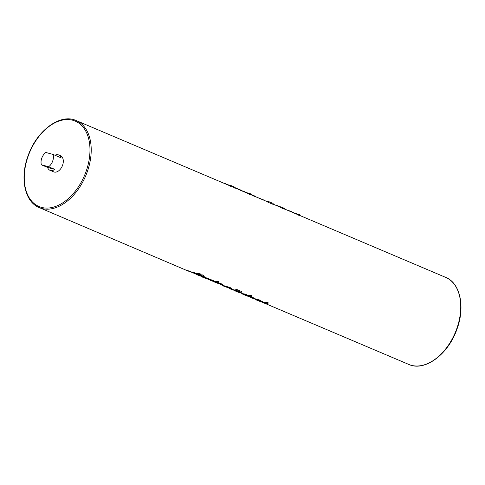 <?xml version="1.0" encoding="UTF-8"?>
<svg xmlns="http://www.w3.org/2000/svg" width="485" height="485" viewBox="0 0 485 485"><rect width="100%" height="100%" fill="white"/><g stroke="black" fill="none" stroke-linecap="round" stroke-linejoin="round"><path stroke-width="0.73" d="M54.811 169.374L47.591 167.44A8.754 5.62 -67 0 0 49.985 170.302A8.754 5.62 -67 0 0 54.811 169.374L48.627 166.755A8.754 5.62 -67 0 0 52.683 161.081A8.754 5.62 -67 0 0 53.047 154.418L61.08 157.831A8.754 5.62 -67 0 0 58.679 154.97A8.754 5.62 -67 0 0 54.957 155.23M49.985 170.302L53.696 171.872A8.754 5.62 -67 0 0 62.571 165.282A8.754 5.62 -67 0 0 60.534 155.758L58.679 154.97M53.047 154.418L45.826 152.484A8.754 5.62 -67 0 0 41.771 158.152A8.754 5.62 -67 0 0 41.413 164.815L47.591 167.44M298.639 215.213L299.469 215.564L299.76 214.758L298.924 214.406L298.639 215.213A47.269 30.337 113 0 0 296.026 213.867L293.637 212.866A47.269 30.337 113 0 0 293.055 212.606L292.588 212.406M291.158 211.818L292.685 212.242L291.279 211.484L291.158 211.818L285.01 209.193M281.949 208.168L282.779 208.52L283.094 207.653L282.258 207.301L281.949 208.168A47.269 30.337 113 0 0 279.154 206.701L277.953 206.198M284.004 208.877C285.671 209.29 285.507 209.065 283.525 208.192L283.404 208.526C285.423 209.314 285.616 209.441 283.986 208.92M277.123 205.852L277.953 206.204L278.063 205.895L277.232 205.543L277.123 205.852A47.269 30.337 113 0 0 276.535 205.591L272.922 204.058M267.975 202.203L272.849 204.27L273.14 203.458L268.266 201.39L267.429 201.166L267.217 201.754A47.269 30.337 113 0 1 267.975 202.203L268.266 201.39M254.777 196.358L263.264 199.959M250.424 194.515L252.988 195.613C255.177 196.467 255.425 196.631 253.74 196.092M249.508 194.4L250.339 194.752L250.648 193.885L249.817 193.527L249.508 194.4A47.269 30.337 113 0 0 246.707 192.933L246.18 192.709M244.816 192.145L246.289 192.557L244.931 191.817L244.816 192.145L239.451 189.865A47.269 30.337 113 0 0 238.869 189.605L238.402 189.405M236.971 188.817L238.499 189.241L237.092 188.483L236.971 188.817L234.922 187.931M233.315 187.356L234.655 188.004M232 186.701L232.558 186.937L232.115 186.392M231.084 186.579L231.921 186.931L232.23 186.064L231.4 185.713L231.084 186.579A47.269 30.337 113 0 0 228.289 185.118L224.597 183.56L224.707 183.245L225.901 183.754L225.792 184.07M193.279 272.843A47.269 30.337 113 0 1 191.623 272.255M193.642 272.837L187.034 270.309M224.597 183.548L76.206 120.565A47.269 30.337 113 0 1 87.203 171.993A47.269 30.337 113 0 1 39.267 207.592L187.737 270.879L193.933 273.079L192.012 272.691L199.577 274.589L186.543 270.369M200.408 274.946L200.717 274.073L199.887 273.722A47.269 30.337 113 0 1 194.74 273.231L194.188 272.321L192.994 271.812L192.885 272.127M199.959 274.825A47.269 30.337 113 0 1 194.2 273.352A47.269 30.337 113 0 1 194.115 273.316L194.291 273.388M200.845 275.504L194.03 273.546L200.845 275.504L200.305 274.916M203.348 275.444L203.276 275.11L201.802 274.789L201.893 275.104M205.67 277.723L203.936 277.359A47.269 30.337 113 0 1 201.93 276.632A47.269 30.337 113 0 1 201.839 276.595L202.015 276.668M206.658 278.141L196.643 274.656L204.676 277.232L205.397 277.784L202.591 277.177L208.568 278.784L206.658 278.141L205.385 277.038L199.717 275.431A47.269 30.337 113 0 1 196.819 274.462A47.269 30.337 113 0 1 196.728 274.425L196.904 274.498M208.568 278.784L208.683 278.475L207.847 278.117A47.269 30.337 113 0 1 206.725 277.984M213.515 281.051L211.781 280.688A47.269 30.337 113 0 1 209.769 279.96A47.269 30.337 113 0 1 209.684 279.924L209.859 279.997M218.826 282.761L204.488 277.984L212.521 280.56L213.236 281.112L210.429 280.506L218.826 282.761L219.135 281.894L218.305 281.542A47.269 30.337 113 0 1 214.515 281.3L213.224 280.366L207.562 278.76A47.269 30.337 113 0 1 204.658 277.79A47.269 30.337 113 0 1 204.573 277.753L204.749 277.826M221.402 283.834L216.831 282.331L220.608 283.992C222.257 284.707 222.439 284.907 221.16 284.592L213.327 281.579L221.93 284.931L223.167 284.95L221.402 283.834L221.281 284.168L216.777 282.47M221.972 284.665L213.406 281.464M229.32 288.035L222.209 285.222L223.791 286.198L230.278 288.472L231.503 288.666L229.963 287.847L223.245 285.507L229.308 288.078L222.342 285.235M231.557 288.502L230.084 287.52L223.245 285.507M235.904 290.175A47.269 30.337 113 0 1 230.448 288.739A47.269 30.337 113 0 1 230.357 288.702L230.539 288.775M241.312 292.34L241.603 291.534L236.728 289.466A47.269 30.337 113 0 1 235.813 289.46L235.601 290.048L237.62 290.903L230.278 288.933L241.312 292.34L235.601 290.048M239.826 291.843A47.269 30.337 113 0 1 237.286 291.376C235.231 290.745 235.207 290.818 237.207 291.606M246.241 294.777L237.844 292.043L236.916 291.479L241.015 292.558L237.268 291.418C235.195 290.842 235.146 290.988 237.116 291.849L246.241 294.777L246.35 294.462L245.519 294.11A47.269 30.337 113 0 1 242.652 293.631L236.941 291.412M242.124 293.692L245.537 295.426L252.182 297.76L253.382 297.778L251.818 296.747L251.703 297.075L247.696 295.571L251.266 296.535L251.582 295.662L250.751 295.31A47.269 30.337 113 0 1 242.215 293.728A47.269 30.337 113 0 1 242.124 293.692L242.3 293.771M259.863 300.724L258.123 300.361A47.269 30.337 113 0 1 256.116 299.633A47.269 30.337 113 0 1 256.025 299.597L256.207 299.669M262.761 301.785L250.836 297.657L258.863 300.233L259.584 300.785L256.777 300.179L262.761 301.785L262.039 301.118A47.269 30.337 113 0 1 260.912 300.979L259.572 300.039L253.904 298.433A47.269 30.337 113 0 1 251.006 297.463A47.269 30.337 113 0 1 250.921 297.426L251.097 297.499M267.932 303.64L258.917 301.088L267.932 303.64L268.223 302.828L267.393 302.476A47.269 30.337 113 0 1 259.087 300.894A47.269 30.337 113 0 1 259.002 300.858L259.178 300.93M48.627 166.755L41.413 164.815M267.393 302.476L267.102 303.283M298.924 214.406L294.486 213.212L293.752 212.551L293.637 212.866M259.918 300.797L259.608 300.712M262.039 301.118L261.924 301.434M259.572 300.039L259.457 300.367M291.279 211.484L286.435 209.793M293.752 212.551L292.679 212.266M250.751 295.31L250.436 296.177L242.039 293.922M252.182 297.76C253.843 298.172 253.685 297.942 251.703 297.075M251.266 296.535L250.436 296.177M245.853 295.08L250.957 296.875C252.485 297.541 252.612 297.717 251.339 297.402L246.241 295.608C244.683 294.928 244.555 294.753 245.853 295.08L244.949 294.928M252.218 297.541L246.241 295.608M246.295 295.456C244.719 294.819 244.579 294.68 245.865 295.038M252.17 297.475L251.351 297.36M283.525 208.192L282.979 207.968M282.258 207.301L277.972 206.149M237.286 291.376L237.268 291.418C235.195 290.842 235.146 290.988 237.116 291.849M245.519 294.11L245.41 294.419M277.232 205.543L274.995 204.943M267.326 201.451L265.847 201.057M236.728 289.466L236.444 290.272M230.084 287.52L229.963 287.847M230.375 288.223L225.41 286.241M230.423 288.078L229.975 288.181M263.319 199.796L257.826 197.656M257.887 197.498L256.104 196.922M261.791 198.971L261.67 199.299M253.752 196.049C255.48 196.473 255.262 196.219 253.103 195.285L250.515 194.261M253.103 195.285L252.988 195.613M221.93 284.931C223.658 285.356 223.439 285.101 221.281 284.168M221.178 284.549L222.015 284.731M213.57 281.124L213.267 281.045M218.305 281.542L217.995 282.409M213.224 280.366L213.109 280.694M244.931 191.817L240.293 190.181M249.817 193.527L246.283 192.581M205.731 277.796L205.422 277.717M207.847 278.117L207.738 278.432M205.385 277.038L205.264 277.365M237.092 188.483L235.007 187.677M233 187.01L232.576 186.889M240.281 190.217L240.396 189.902L239.56 189.55L239.451 189.865M239.56 189.55L238.487 189.265M203.088 276.165L201.542 275.51L203.088 276.165L203.276 275.11M201.802 274.789L201.693 275.668M234.91 187.283L234.455 188.028M234.776 187.125L233.364 186.628L233.109 187.349M199.887 273.722L199.577 274.589M194.188 272.321L194.079 272.637M226.489 184.355L225.901 183.754M231.4 185.713L226.75 184.464M456.731 328.836A47.269 30.337 -67 0 0 445.733 277.408C460.289 283.082 465.273 306.902 457.009 328.988C448.51 354.165 424.763 371.965 408.794 364.435A47.269 30.337 -67 0 0 456.731 328.836M86.039 171.581A46.396 29.779 -67 0 0 72.72 120.238A46.396 29.779 -67 0 0 28.197 156.049A46.396 29.779 -67 0 0 41.51 207.392A46.396 29.779 -67 0 0 86.039 171.581M76.206 120.565C60.237 113.035 36.49 130.835 27.991 156.012C19.727 178.098 24.711 201.918 39.267 207.592M445.733 277.408L299.542 215.358M267.253 201.651L263.228 199.941M232.964 187.101L232.564 186.931M408.794 364.435L261.457 301.9M259.087 300.894L258.487 300.639M256.116 299.633L253.376 298.469M251.006 297.463L250.575 297.281M242.215 293.728L241.821 293.564M235.619 291.085L232.818 289.745M230.448 288.739L228.732 288.011M222.203 285.235L220.408 284.477M213.358 281.482L212.145 280.967M209.769 279.96L207.034 278.796M204.658 277.79L204.3 277.638M201.93 276.632L199.189 275.468M194.2 273.352L193.721 273.152M201.548 274.849L201.323 275.474M203.609 275.371L203.312 276.201M234.843 188.15L235.14 187.319M232.921 187.216L233.146 186.592"/></g></svg>
